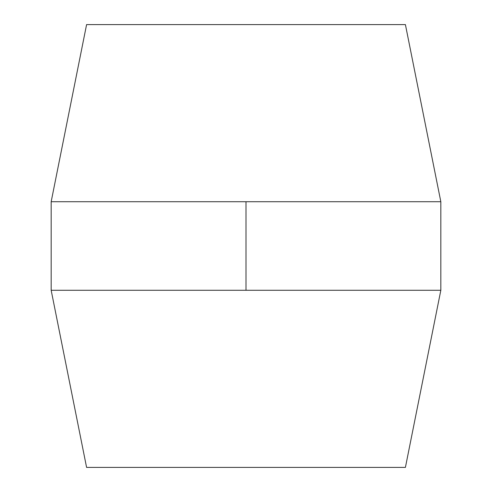 <?xml version="1.0" encoding="UTF-8"?>
<svg xmlns="http://www.w3.org/2000/svg" width="492" height="492" viewBox="0 0 492 492"><rect width="100%" height="100%" fill="white"/><g stroke="black" fill="none" stroke-linecap="round" stroke-linejoin="round"><path stroke-width="0.74" d="M440.832 290.28L405.408 467.4L86.592 467.4L51.168 290.28L51.168 201.72L440.832 201.72L440.832 290.28L51.168 290.28M440.832 201.72L405.408 24.6L86.592 24.6L51.168 201.72M246 290.28L246 201.72"/></g></svg>
